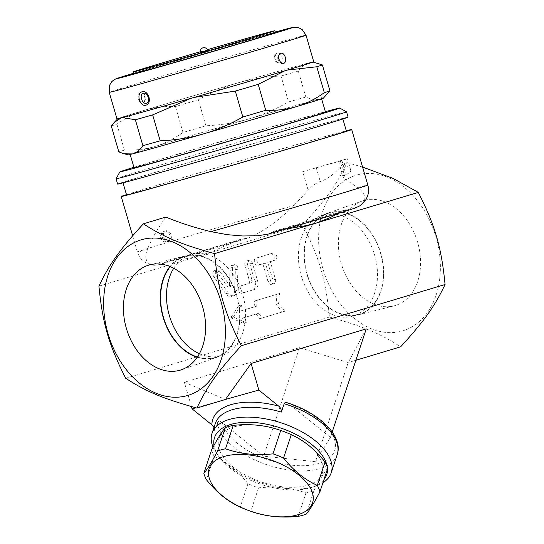 <?xml version="1.0" encoding="UTF-8"?>
<svg xmlns="http://www.w3.org/2000/svg" width="544" height="544" viewBox="0 0 544 544"><rect width="100%" height="100%" fill="white"/><g stroke="black" fill="none" stroke-linecap="round" stroke-linejoin="round"><path stroke-width="0.41" stroke-dasharray="2.72 2.04" d="M323.245 214.86A52.748 38.134 73.3 0 1 374.571 254.85A52.748 38.134 73.3 0 1 353.151 316.023A52.748 38.134 73.3 0 1 352.675 316.166A52.748 38.134 73.3 0 1 301.342 276.168A52.748 38.134 73.3 0 1 322.782 214.996A52.748 38.134 73.3 0 1 323.245 214.86M358.591 314.384A52.748 38.134 -106.7 0 0 359.06 314.248A52.748 38.134 -106.7 0 0 380.399 252.749A52.748 38.134 -106.7 0 0 328.685 213.221A52.748 38.134 -106.7 0 0 307.265 274.394A52.748 38.134 -106.7 0 0 358.591 314.384M329.052 212.711A53.135 38.413 73.3 0 1 381.004 253.851A53.135 38.413 73.3 0 1 357.932 314.956A53.135 38.413 73.3 0 1 307.088 274.774A53.135 38.413 73.3 0 1 327.393 213.234A53.135 38.413 73.3 0 1 329.052 212.711M364.194 200.396A54.815 39.63 -106.7 0 0 362.481 200.94A54.815 39.63 -106.7 0 0 341.53 264.425A54.815 39.63 -106.7 0 0 393.992 305.878A54.815 39.63 -106.7 0 0 417.792 242.842A54.815 39.63 -106.7 0 0 364.194 200.396M356.83 175.039A81.226 58.718 73.3 0 1 439.77 278.249A81.226 58.718 73.3 0 1 341.863 305.81A81.226 58.718 73.3 0 1 356.83 175.039M362.596 167.083L347.113 162.615C336.743 184.457 326.284 199.118 302.682 224.944C319.532 258.176 325.822 279.84 329.44 317.05C363.283 326.448 380.025 333.452 400.636 346.827M366.248 328.882L348.187 362.59L299.492 347.67L184.368 382.262L225.474 399.459L195.908 407.782M125.691 378.264L329.44 317.05M286.858 402.669L288.925 403.818L330.419 437.403L315.459 461.706L348.187 362.59L355.885 360.271M191.42 406.531L184.368 382.262M213.982 427.475L214.554 430.868A62.764 31.695 18.3 0 1 215.268 423.592L214.662 429.604M315.459 461.706L263.663 456.192L222.306 422.715C220.313 420.927 218.647 420.859 217.314 422.511L214.554 430.868M213.058 447.141A62.764 31.695 -161.7 0 0 217.484 454.723A62.764 31.695 -161.7 0 0 265.18 484.262A62.764 31.695 -161.7 0 0 314.146 486.642A62.764 31.695 -161.7 0 0 320.096 484.33A62.764 31.695 -161.7 0 0 322.912 482.752M323.938 479.645A59.072 29.832 18.3 0 1 316.248 485.513A59.072 29.832 18.3 0 1 310.644 487.689A59.072 29.832 18.3 0 1 219.667 457.654A59.072 29.832 18.3 0 1 214.003 445.393M327.325 467.276A59.072 29.832 18.3 0 1 327.481 468.921M234.41 426.775A54.454 27.499 -161.7 0 0 255.918 479.998A54.454 27.499 -161.7 0 0 321.558 461.516A54.454 27.499 -161.7 0 0 234.41 426.775M211.596 449.895A60.914 30.763 -161.7 0 0 214.2 456.341C226.617 461.931 237.864 471.036 247.962 483.664A60.914 30.763 -161.7 0 0 258.516 487.873C275.502 486.044 291.326 487.723 305.986 492.925A60.914 30.763 -161.7 0 0 313.936 490.688C319.668 479.747 324.238 472.321 327.644 468.411M305.986 492.925L298.255 516.344M313.936 490.688L306.204 514.107M258.516 487.873L250.784 511.292M247.962 483.664L240.224 507.083M214.2 456.341L206.468 479.754M332.187 432.038L330.419 437.403M299.492 347.67L263.663 456.192M347.113 162.615L342.958 163.86C347.371 165.75 349.928 167.722 350.622 169.782C351.118 171.829 349.547 173.346 345.916 174.332C343.733 174.916 342.795 175.828 343.094 177.058L345.739 179.656L357.768 187.51C367.853 195.276 368.56 205.741 350.254 208.862L345.304 209.896L337.994 213.452M165.845 217.076C157.427 228.915 151.28 239.727 147.404 249.512L145.819 256.122L145.887 258.325L146.962 261.555L148.621 263.439L151.286 264.792L154.217 265.288L160.324 264.486L167.722 261.249L172.931 260.052L185.905 258.781L194.745 257.176L211.099 251.974L238.36 240.108L241.427 239.088L247.806 238.184L255.388 234.831L264.336 229.65L276.277 221.286L290.115 209.501L308.156 190.237C312.283 185.708 316.322 182.811 320.253 181.553C328.338 178.738 335.906 172.836 342.958 163.86M302.756 171.652A119.986 1.047 -16.2 0 1 340.34 161.072L347.419 158.766L344.223 159.603L302.756 171.652L308.156 190.237M126.473 194.65A119.986 1.047 163.8 0 1 236.171 162.01A119.986 1.047 163.8 0 1 346.283 130.784M98.933 286.158L302.682 224.944M126.562 194.949A114.451 1 163.8 0 1 236.184 162.058A114.451 1 163.8 0 1 346.372 131.09M157.128 173.366A114.451 1 163.8 0 1 122.958 182.539A114.451 1 163.8 0 1 232.58 149.654A114.451 1 163.8 0 1 342.768 118.68A114.451 1 163.8 0 1 276.325 138.938A114.451 1 163.8 0 1 157.128 173.366M348.085 117.137A119.986 1.047 -16.2 0 0 232.567 149.607A119.986 1.047 -16.2 0 0 117.633 184.09M346.535 111.812A119.986 1.047 -16.2 0 0 231.023 144.289A119.986 1.047 -16.2 0 0 116.096 178.758M133.906 167.314A114.451 1 163.8 0 1 229.493 139.012A114.451 1 163.8 0 1 325.36 111.69M134.048 167.783A99.681 0.87 163.8 0 1 229.527 139.142A99.681 0.87 163.8 0 1 325.496 112.166M159.895 146.322A99.681 0.87 -16.2 0 0 263.711 116.334A99.681 0.87 -16.2 0 0 321.579 98.695A99.681 0.87 -16.2 0 0 225.617 125.671A99.681 0.87 -16.2 0 0 130.132 154.312A99.681 0.87 -16.2 0 0 159.895 146.322M128.377 154.836A101.531 0.884 163.8 0 1 155.196 146.39A101.531 0.884 163.8 0 1 248.71 118.966A101.531 0.884 163.8 0 1 319.369 99.076A101.531 0.884 163.8 0 1 323.347 98.192M327.128 94.248L319.369 99.076C315.54 100.089 311.032 99.423 305.844 97.07A110.758 0.966 -16.2 0 0 288.544 101.939C275.162 109.521 261.882 115.192 248.71 118.966C235.545 122.788 221.279 125.052 205.897 125.759A110.758 0.966 -16.2 0 0 183.002 132.478C173.808 138.972 164.54 143.609 155.196 146.39C145.874 149.219 135.612 150.45 124.42 150.076A110.758 0.966 -16.2 0 0 118.83 151.919M281.01 76.01A110.758 0.966 163.8 0 1 298.316 71.142C301.505 66.626 305.021 63.886 308.863 62.914A101.531 0.884 -16.2 0 0 238.204 82.804C251.362 78.989 265.635 76.724 281.01 76.01L288.544 101.939M305.844 97.07L298.316 71.142M116.967 118.925A102.449 0.891 163.8 0 1 215.104 89.481A102.449 0.891 163.8 0 1 313.732 61.758M111.296 125.997A110.758 0.966 163.8 0 1 116.892 124.148C126.086 117.654 135.354 113.016 144.69 110.235C154.02 107.406 164.281 106.175 175.467 106.549A110.758 0.966 163.8 0 1 198.363 99.831C211.745 92.256 225.026 86.578 238.204 82.804A101.531 0.884 -16.2 0 0 144.69 110.235A101.531 0.884 -16.2 0 0 117.858 118.653A101.531 0.884 -16.2 0 0 121.842 117.769A101.531 0.884 -16.2 0 0 192.501 97.879A101.531 0.884 -16.2 0 0 286.008 70.448A101.531 0.884 -16.2 0 0 312.834 62.009A101.531 0.884 -16.2 0 0 308.863 62.914L317.091 63.05M282.601 63.369C278.27 61.125 277.372 57.916 279.902 53.747A5.352 5.352 0 0 0 282.601 63.369M144.5 93.146C148.906 95.282 149.858 98.45 147.356 102.653M140.005 92.942C135.177 94.166 139.57 105.883 143.691 102.476C146.227 98.301 145.323 95.091 140.984 92.854L140.005 92.942M277.236 53.047L276.236 53.57C273.741 57.773 274.693 60.942 279.099 63.077L279.099 63.077C284.716 63.852 282.268 51.401 277.236 53.047M133.627 73.719A73.841 0.646 163.8 0 1 204.354 52.496A73.841 0.646 163.8 0 1 275.441 32.518M200.348 51.741A73.841 0.646 163.8 0 1 207.332 49.715M200.478 52.374L207.563 50.313M122.638 117.586L120.986 118.021M194.079 97.43L190.917 98.342M287.348 70.06L284.702 70.856M205.897 125.759L198.363 99.831M124.42 150.076L116.892 124.148M183.002 132.478L175.467 106.549M285.219 229.14L274.332 231.186L268.314 234.083M258.747 313.269L262.412 317.954L284.723 311.25L278.623 303.443L279.575 293.522L257.258 300.227L256.686 306.177L242.835 310.338L241.291 305.021L233.288 317.064L246.446 322.748L244.895 317.431L258.747 313.269L242.332 318.158L243.875 323.476L230.717 317.791L238.721 305.748L240.271 311.066L254.123 306.904L254.687 300.948L277.005 294.243L276.053 304.171L282.152 311.97L259.842 318.675L256.176 313.997M244.48 292.502L254.742 289.422A7.385 5.1 74.3 0 0 257.57 280.86L252.416 263.133A3.692 2.55 74.3 0 0 248.975 260.318A3.692 2.55 74.3 0 0 247.534 264.602L252.164 280.554A1.843 1.278 -105.7 0 1 251.457 282.696L242.42 285.41A3.692 2.55 74.3 0 0 240.999 289.666A3.692 2.55 74.3 0 0 244.453 292.509A3.692 2.55 74.3 0 0 244.48 292.502L241.91 293.223A3.692 2.55 -105.7 0 1 241.883 293.236A3.692 2.55 -105.7 0 1 238.435 290.394A3.692 2.55 -105.7 0 1 239.85 286.137L248.894 283.417A1.843 1.278 74.3 0 0 249.594 281.282L244.963 265.322A3.692 2.55 -105.7 0 1 246.405 261.038A3.692 2.55 -105.7 0 1 249.846 263.86L255 281.581A7.385 5.1 -105.7 0 1 252.171 290.142L241.91 293.223M270.307 261.616L275.189 260.148A3.692 2.55 74.3 0 0 276.61 255.891A3.692 2.55 74.3 0 0 273.156 253.048A3.692 2.55 74.3 0 0 273.129 253.055L258.475 257.462A3.692 2.55 74.3 0 0 257.054 261.718A3.692 2.55 74.3 0 0 260.501 264.561A3.692 2.55 74.3 0 0 260.535 264.554L265.418 263.085L270.565 280.806A3.692 2.55 74.3 0 0 274.013 283.628A3.692 2.55 74.3 0 0 275.454 279.344L270.307 261.616L267.736 262.337L272.884 280.065A3.692 2.55 -105.7 0 1 271.442 284.356A3.692 2.55 -105.7 0 1 267.995 281.534L262.847 263.806L257.965 265.275A3.692 2.55 -105.7 0 1 257.931 265.282A3.692 2.55 -105.7 0 1 254.483 262.439A3.692 2.55 -105.7 0 1 255.904 258.182L270.558 253.783A3.692 2.55 -105.7 0 1 270.592 253.769A3.692 2.55 -105.7 0 1 274.04 256.612A3.692 2.55 -105.7 0 1 272.619 260.868L267.736 262.337M219.715 271.272A3.692 2.55 74.3 0 0 216.974 269.933A3.692 2.55 74.3 0 0 216.226 275.699L228.303 293.032A7.385 5.1 74.3 0 0 233.798 295.712A7.385 5.1 74.3 0 0 237.089 290.394L237.966 269.164A3.692 2.55 74.3 0 0 234.314 264.717A3.692 2.55 74.3 0 0 232.669 267.376L231.941 285.008A1.843 1.278 -105.7 0 1 231.118 286.334A1.843 1.278 -105.7 0 1 229.745 285.668L219.715 271.272L217.144 271.993L227.174 286.389A1.843 1.278 74.3 0 0 228.548 287.062A1.843 1.278 74.3 0 0 229.371 285.729L230.098 268.104A3.692 2.55 -105.7 0 1 231.744 265.445A3.692 2.55 -105.7 0 1 235.396 269.892L234.518 291.115A7.385 5.1 -105.7 0 1 231.227 296.432A7.385 5.1 -105.7 0 1 225.733 293.753L213.656 276.42A3.692 2.55 -105.7 0 1 214.404 270.654A3.692 2.55 -105.7 0 1 217.144 271.993M262.412 317.954L259.842 318.675M284.723 311.25L282.152 311.97M278.623 303.443L276.053 304.171M279.575 293.522L277.005 294.243M257.258 300.227L254.687 300.948M256.686 306.177L254.123 306.904M242.835 310.338L240.271 311.066M241.291 305.021L238.721 305.748M233.288 317.064L230.717 317.791M246.446 322.748L243.875 323.476M244.895 317.431L242.332 318.158M265.418 263.085L262.847 263.806M197.186 357.333A53.135 38.413 -106.7 0 0 214.948 357.945A53.135 38.413 -106.7 0 0 216.607 357.422A53.135 38.413 -106.7 0 0 236.912 295.888A53.135 38.413 -106.7 0 0 186.068 255.7A53.135 38.413 -106.7 0 0 169.891 266.485M170.231 266.628A52.748 38.134 73.3 0 1 184.94 256.408A52.748 38.134 73.3 0 1 185.409 256.272A52.748 38.134 73.3 0 1 236.735 296.262A52.748 38.134 73.3 0 1 215.315 357.442A52.748 38.134 73.3 0 1 197.39 357.027M199.396 353.729A52.748 38.134 -106.7 0 0 220.755 355.796A52.748 38.134 -106.7 0 0 221.218 355.667A52.748 38.134 -106.7 0 0 242.658 294.494A52.748 38.134 -106.7 0 0 191.325 254.497A52.748 38.134 -106.7 0 0 190.849 254.633A52.748 38.134 -106.7 0 0 173.72 268.274M168.926 241.475A5.535 3.828 -105.7 0 1 168.878 241.488A5.535 3.828 -105.7 0 1 163.703 237.225A5.535 3.828 -105.7 0 1 165.838 230.84A5.535 3.828 -105.7 0 1 165.879 230.826A5.535 3.828 -105.7 0 1 171.054 235.09A5.535 3.828 -105.7 0 1 168.926 241.475M337.219 454.594A62.764 31.695 18.3 0 1 274.496 467.051A62.764 31.695 18.3 0 1 217.314 422.511M222.306 422.715A59.072 29.832 -161.7 0 0 280.405 463.291A59.072 29.832 -161.7 0 0 335.322 447.828A59.072 29.832 -161.7 0 0 289.061 403.927M316.234 167.715L320.253 181.553M341.897 160.494L345.916 174.332M340.34 161.072L345.739 179.656M147.404 249.512A119.986 1.047 163.8 0 1 137.367 251.988A119.986 1.047 163.8 0 1 294.27 205.387M357.768 187.51A119.986 1.047 163.8 0 1 367.812 185.035M306.007 35.17A102.449 0.891 -16.2 0 0 207.38 62.893A102.449 0.891 -16.2 0 0 109.242 92.337M133.498 73.263A91.378 0.796 163.8 0 1 275.312 32.062L133.498 73.263M164.907 262.528A96.995 0.843 163.8 0 1 243.624 238.877M350.254 208.862A96.995 0.843 163.8 0 1 271.538 232.512M254.742 289.422L252.171 290.142M257.57 280.86L255 281.581M252.416 263.133L249.846 263.86M247.534 264.602L244.963 265.322M252.164 280.554L249.594 281.282M251.457 282.696L248.894 283.417M242.42 285.41L239.85 286.137M275.189 260.148L272.619 260.868M273.129 253.055L270.558 253.783M258.475 257.462L255.904 258.182M260.535 264.554L257.965 265.275M270.565 280.806L267.995 281.534M275.454 279.344L272.884 280.065M216.226 275.699L213.656 276.42M229.745 285.668L227.174 286.389M231.941 285.008L229.371 285.729M232.669 267.376L230.098 268.104M237.966 269.164L235.396 269.892M237.089 290.394L234.518 291.115M228.303 293.032L225.733 293.753M167.64 241.842A5.535 3.828 -105.7 0 1 167.593 241.849A5.535 3.828 -105.7 0 1 162.425 237.592A5.535 3.828 -105.7 0 1 164.553 231.2A5.535 3.828 -105.7 0 1 164.594 231.193A5.535 3.828 -105.7 0 1 169.769 235.45A5.535 3.828 -105.7 0 1 167.64 241.842M353.138 316.03L359.054 314.248M328.698 213.214L322.782 214.996M362.481 200.94L327.393 213.234M394.012 305.878L357.959 314.956M310.644 487.689L314.146 486.642M219.667 457.654L217.484 454.723M347.419 158.766L350.622 169.782M338.579 161.534L343.094 177.058M132.654 235.783L137.367 251.988C140.073 259.95 145.69 264.384 154.224 265.288M147.383 102.632A5.352 5.352 0 0 0 144.541 93.153M143.691 102.476C144.065 101.116 145.173 103.646 144.738 96.934C143.432 94.051 142.188 92.691 140.984 92.854A5.352 5.352 0 0 1 143.691 102.476M279.099 63.077L277.447 62.39C275.597 60.452 274.754 58.766 274.91 57.324L276.236 53.57A5.352 5.352 0 0 0 279.099 63.07M240.87 239.244L167.511 261.324M246.901 238.469L162.384 263.758M345.297 209.896L274.332 231.186M248.975 260.318L246.405 261.038M244.453 292.509L241.883 293.236M273.156 253.048L270.592 253.769M260.501 264.561L257.931 265.282M274.013 283.628L271.442 284.356M216.974 269.933L214.404 270.654M231.118 286.334L228.548 287.062M234.314 264.717L231.744 265.445M233.798 295.712L231.227 296.432M149.988 264.785L186.041 255.707M181.519 369.723L216.607 357.422M221.218 355.667L215.302 357.442M184.946 256.408L190.862 254.626M165.879 230.826L164.594 231.193A5.535 5.535 0 0 0 160.766 238.02A5.535 5.535 0 0 0 167.593 241.849L168.878 241.488"/><path stroke-width="0.82" d="M355.885 360.271L400.636 346.827C424.238 321.008 434.69 306.347 445.067 284.498C441.449 247.296 435.152 225.624 418.309 192.392L392.945 178.344L362.596 167.083M196.887 408.048C163.05 398.643 146.302 391.639 125.691 378.264C108.848 345.032 102.551 323.367 98.933 286.158C109.31 264.309 119.762 249.648 143.364 223.829C163.975 237.204 180.717 244.208 214.56 253.613C218.178 290.816 224.468 312.487 241.318 345.719C217.716 371.538 207.257 386.199 196.887 408.048L225.474 399.459L251.124 363.474L366.248 328.882L332.187 432.038M195.908 407.782L192.093 408.85L191.42 406.531M322.912 482.752A62.764 31.695 -161.7 0 0 331.228 472.75A62.764 31.695 -161.7 0 0 278.079 421.879A62.764 31.695 -161.7 0 0 212.031 433.391L215.268 423.592A62.764 31.695 18.3 0 1 281.309 412.08C281.459 409.571 280.568 407.572 278.644 406.082A66.456 33.565 -161.7 0 0 211.888 424.871L213.982 427.475M278.644 406.082L258.849 390.062L225.474 399.459M192.093 408.85L211.888 424.871M281.309 412.08L284.451 403.05L285.518 402.512L286.858 402.669C318.648 412.529 343.665 435.846 337.219 454.594L331.228 472.75M212.031 433.391A62.764 31.695 -161.7 0 0 213.058 447.141M214.003 445.393A59.072 29.832 18.3 0 1 265.826 424.068A59.072 29.832 18.3 0 1 327.325 467.276M327.481 468.921A59.072 29.832 18.3 0 1 323.938 479.645M319.913 491.83L327.644 468.411A60.914 30.763 -161.7 0 0 325.04 461.965C314.949 449.337 303.695 440.232 291.278 434.642A60.914 30.763 -161.7 0 0 280.724 430.433C266.064 425.231 250.24 423.545 233.254 425.381A60.914 30.763 -161.7 0 0 229.099 426.353A60.914 30.763 -161.7 0 0 225.304 427.618C221.898 431.521 217.328 438.947 211.596 449.895L203.864 473.314C207.271 469.404 211.84 461.978 217.573 451.037A60.914 30.763 18.3 0 1 221.367 449.772A60.914 30.763 18.3 0 1 225.522 448.8C240.183 454.002 256.006 455.682 272.993 453.852A60.914 30.763 18.3 0 1 283.546 458.055C293.638 470.682 304.892 479.794 317.308 485.384A60.914 30.763 18.3 0 1 319.913 491.83C314.18 502.772 309.611 510.197 306.204 514.107A60.914 30.763 18.3 0 1 298.255 516.344C281.268 518.18 265.445 516.494 250.784 511.292A60.914 30.763 18.3 0 1 240.224 507.083C227.814 501.493 216.56 492.381 206.468 479.754A60.914 30.763 18.3 0 1 203.864 473.314M224.658 456.307A54.454 27.499 -161.7 0 0 246.167 509.531A54.454 27.499 -161.7 0 0 311.807 491.048A54.454 27.499 -161.7 0 0 224.658 456.307M225.304 427.618L217.573 451.037M233.254 425.381L225.522 448.8M280.724 430.433L272.993 453.852M291.278 434.642L283.546 458.055M325.04 461.965L317.308 485.384M251.124 363.474L258.849 390.062M241.318 345.719L445.067 284.498M337.994 213.452L330.65 217.423L316.431 222.999L418.309 192.392M346.283 130.784A119.986 1.047 163.8 0 1 351.689 129.54A119.986 1.047 163.8 0 1 282.037 150.783A119.986 1.047 163.8 0 1 157.073 186.871A119.986 1.047 163.8 0 1 121.244 196.493A119.986 1.047 163.8 0 1 126.473 194.65M268.314 234.083L257.625 235.763L242.78 235.98L227.474 234.695L210.902 231.642C194.426 227.582 179.404 222.727 165.845 217.076L143.364 223.829M141.848 239.632A81.226 58.718 -106.7 0 0 126.888 370.403A81.226 58.718 -106.7 0 0 224.794 342.842A81.226 58.718 -106.7 0 0 141.848 239.632M214.56 253.613L316.431 222.999L305.871 225.665L285.219 229.14M342.856 118.98L346.372 131.09A114.451 1 163.8 0 1 279.929 151.348A114.451 1 163.8 0 1 160.732 185.769A114.451 1 163.8 0 1 126.562 194.949L123.039 182.845M153.462 174.468A119.986 1.047 -16.2 0 0 316.363 127.106A119.986 1.047 -16.2 0 0 348.085 117.137L346.542 111.819A119.986 1.047 -16.2 0 0 346.535 111.812A119.986 1.047 -16.2 0 1 314.82 121.788A119.986 1.047 -16.2 0 1 188.7 158.685A119.986 1.047 -16.2 0 1 116.09 178.765L117.633 184.09A119.986 1.047 -16.2 0 0 153.462 174.468M325.36 111.69A114.451 1 163.8 0 1 339.674 108.038A114.451 1 163.8 0 1 309.42 117.552A114.451 1 163.8 0 1 188.68 152.878A114.451 1 163.8 0 1 119.864 171.897L116.096 178.758A119.986 1.047 -16.2 0 0 116.09 178.765M119.864 171.897A114.451 1 163.8 0 1 133.906 167.314M321.626 98.852L325.496 112.166A99.681 0.87 163.8 0 1 267.628 129.812A99.681 0.87 163.8 0 1 163.812 159.793A99.681 0.87 163.8 0 1 134.048 167.783L130.179 154.476M132.348 153.932A101.531 0.884 163.8 0 1 128.377 154.836L124.114 153.796L132.348 153.932C136.19 152.959 139.706 150.219 142.895 145.704A110.758 0.966 -16.2 0 0 160.194 140.828C175.576 140.121 189.842 137.856 203.007 134.035A101.531 0.884 163.8 0 1 132.348 153.932M323.347 98.192A101.531 0.884 163.8 0 1 296.514 106.61A101.531 0.884 163.8 0 1 203.007 134.035C216.179 130.268 229.459 124.59 242.842 117.008A110.758 0.966 -16.2 0 0 265.737 110.296C276.93 110.663 287.191 109.439 296.514 106.61C305.857 103.829 315.126 99.192 324.319 92.698A110.758 0.966 -16.2 0 0 329.916 90.848L323.347 98.192M120.986 118.021L114.077 122.597L111.296 125.997L118.83 151.919L124.114 153.796M306.007 35.17L313.732 61.758A102.449 0.891 163.8 0 1 254.259 79.893A102.449 0.891 163.8 0 1 147.56 110.711A102.449 0.891 163.8 0 1 116.967 118.925L109.242 92.337A102.449 0.891 -16.2 0 0 139.835 84.123A102.449 0.891 -16.2 0 0 246.534 53.305A102.449 0.891 -16.2 0 0 306.007 35.17L302.09 29.451L298.37 27.588L296.126 27.2L292.189 27.567L275.312 32.062A91.378 0.796 163.8 0 1 262.494 36.904A91.378 0.796 163.8 0 1 144.072 71.284A91.378 0.796 163.8 0 1 133.498 73.263L115.716 78.948L113.336 80.294L111.649 81.824L109.494 85.388L109.242 92.337M145.948 105.162C152.531 103.727 148.444 89.583 142.066 91.793C135.816 93.133 139.924 107.27 145.948 105.162M280.697 53.339C285.464 51.68 287.973 64.124 282.608 63.369L282.601 63.369C282.037 65.328 276.012 57.168 279.902 53.747L280.697 53.339M143.473 93.235L144.5 93.146C145.364 92.596 146.71 94.132 148.539 97.764C148.356 101.436 147.961 103.068 147.356 102.653L147.356 102.653C143.031 106.44 138.258 94.486 143.473 93.235M207.332 49.715A73.841 0.646 163.8 0 1 274.931 30.743L275.441 32.518A73.841 0.646 163.8 0 1 232.58 45.587A73.841 0.646 163.8 0 1 155.679 67.796A73.841 0.646 163.8 0 1 133.627 73.719L133.117 71.944A73.841 0.646 163.8 0 1 200.348 51.741M274.931 30.743A73.841 0.646 163.8 0 1 232.064 43.812A73.841 0.646 163.8 0 1 155.162 66.021A73.841 0.646 163.8 0 1 133.117 71.944M207.563 50.313L200.478 52.374A3.692 3.692 0 0 1 202.994 47.797A3.692 3.692 0 0 1 207.563 50.313M190.917 98.342L152.66 114.906A110.758 0.966 163.8 0 1 135.361 119.775L122.638 117.586M284.702 70.856L258.203 84.368A110.758 0.966 163.8 0 1 235.307 91.086L194.079 97.43M313.065 62.064L322.381 64.92A110.758 0.966 163.8 0 1 316.785 66.769L287.348 70.06M324.319 92.698L316.785 66.769M329.916 90.848L322.381 64.92M242.842 117.008L235.307 91.086M265.737 110.296L258.203 84.368M160.194 140.828L152.66 114.906M142.895 145.704L135.361 119.775M179.806 370.26A54.815 39.63 73.3 0 1 126.208 327.821A54.815 39.63 73.3 0 1 150.008 264.778A54.815 39.63 73.3 0 1 202.47 306.238A54.815 39.63 73.3 0 1 181.519 369.716A54.815 39.63 73.3 0 1 179.806 370.26M169.891 266.485A53.135 38.413 -106.7 0 0 163.336 317.982A53.135 38.413 -106.7 0 0 197.186 357.333M197.39 357.027A52.748 38.134 73.3 0 1 163.601 317.9A52.748 38.134 73.3 0 1 170.231 266.628M173.72 268.274A52.748 38.134 -106.7 0 0 199.396 353.729M284.07 403.723A62.764 31.695 18.3 0 1 337.219 454.594M351.689 129.54L367.812 185.035A119.986 1.047 163.8 0 1 210.902 231.642M121.244 196.493L132.654 235.783M339.674 108.038L346.535 111.812M117.694 118.823L114.077 122.597M367.812 185.035C368.846 188.7 368.784 192.338 367.622 195.956L365.956 199.621L360.169 205.666L355.334 207.985C346.059 211.208 310.828 221.666 268.246 234.104"/></g></svg>
